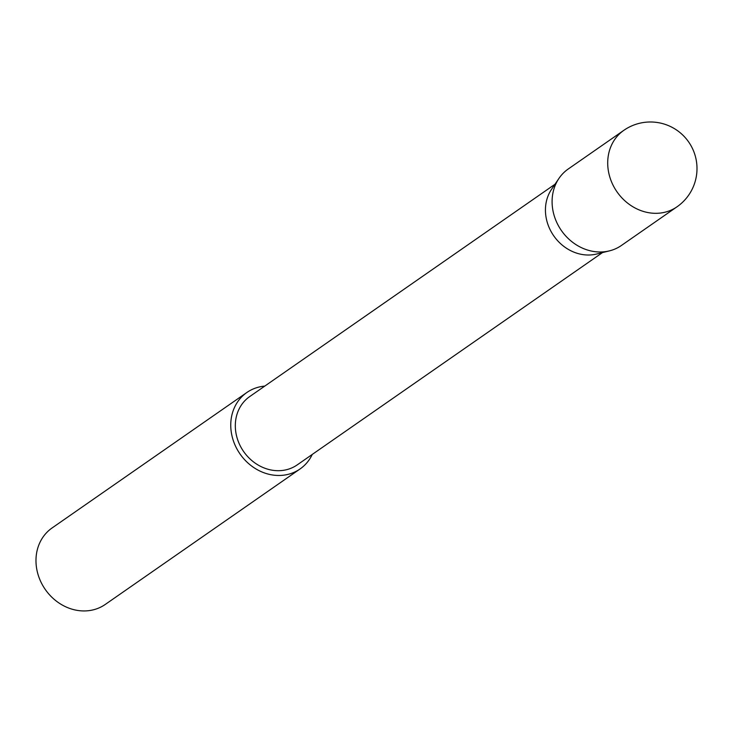 <?xml version="1.0" encoding="UTF-8"?>
<svg xmlns="http://www.w3.org/2000/svg" width="733" height="733" viewBox="0 0 733 733"><rect width="100%" height="100%" fill="white"/><g stroke="black" fill="none" stroke-linecap="round" stroke-linejoin="round"><path stroke-width="1.1" d="M623.838 130.327L568.222 169.011A46.573 40.736 55.2 0 0 558.967 178.394A46.573 40.736 55.2 0 0 552.764 209.592A46.573 40.736 55.2 0 0 609.389 250.888A46.573 40.736 55.2 0 0 621.401 245.482L677.017 206.798A46.573 40.736 -124.8 0 1 657.987 213.257A46.573 40.736 -124.8 0 1 608.381 170.917A46.573 40.736 -124.8 0 1 623.838 130.327A46.573 46.573 0 0 1 696.35 160.802A46.573 46.573 0 0 1 677.017 206.798M554.973 184.267L249.724 396.562A41.607 36.393 55.2 0 0 235.916 432.818A41.607 36.393 55.2 0 0 297.241 464.878L602.489 252.592M558.967 178.394L551.582 189.261A41.607 36.393 55.2 0 0 546.039 217.133A41.607 36.393 55.2 0 0 596.625 254.03L609.389 250.888M264.75 386.108A46.573 40.736 55.2 0 0 246.884 392.485L52.107 527.943A46.573 40.736 55.2 0 0 36.65 568.533A46.573 40.736 55.2 0 0 105.295 604.423L300.072 468.955A46.573 40.736 55.2 0 0 312.267 454.423M246.884 392.485A46.573 40.736 55.2 0 0 231.426 433.075A46.573 40.736 55.2 0 0 300.072 468.955"/></g></svg>
